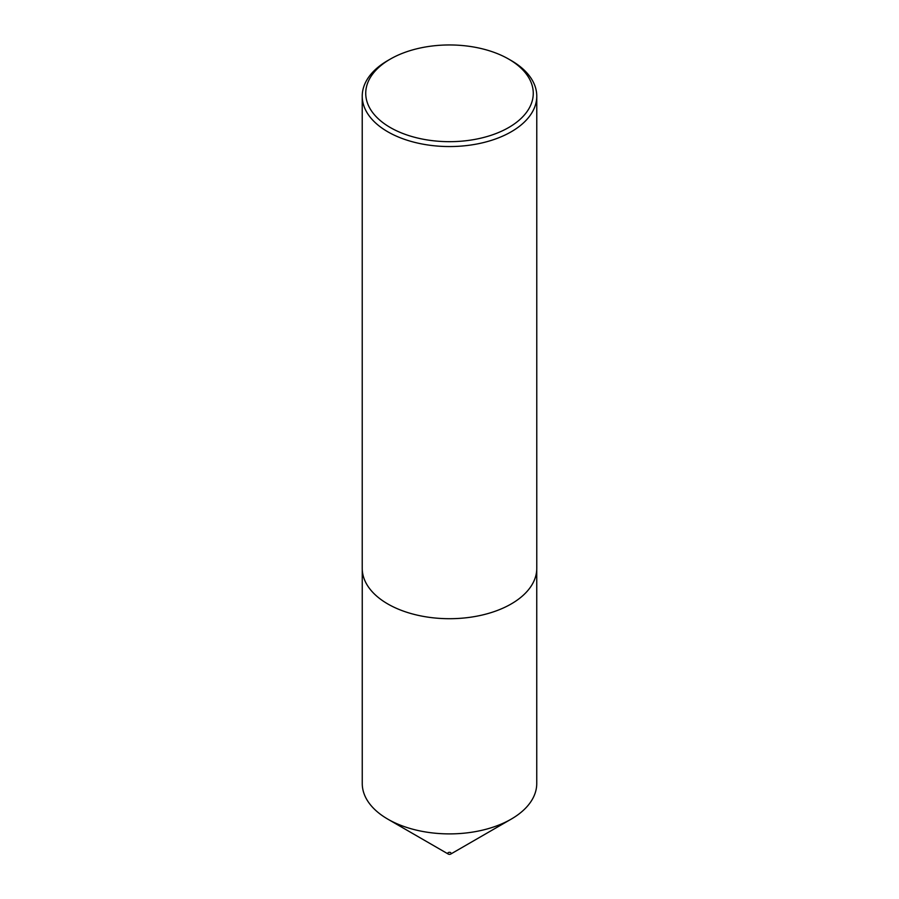 <?xml version="1.0" encoding="UTF-8"?>
<svg xmlns="http://www.w3.org/2000/svg" width="899" height="899" viewBox="0 0 899 899"><rect width="100%" height="100%" fill="white"/><g stroke="black" fill="none" stroke-linecap="round" stroke-linejoin="round"><path stroke-width="1.35" d="M536.748 569.157L536.748 783.523A87.248 50.378 180 0 1 511.194 819.135A87.248 50.378 180 0 1 387.806 819.146A87.248 50.378 180 0 1 387.806 819.135A87.248 50.378 180 0 1 362.252 783.523L362.252 569.157M511.194 819.135L450.736 854.05A1.742 1.011 180 0 1 448.264 854.05L387.806 819.146L448.264 854.05A1.742 1.011 180 0 1 448.264 852.623A1.742 1.011 180 0 1 450.736 852.623M390.267 127.512A83.776 48.366 0 0 0 508.733 127.512A83.776 48.366 0 0 0 508.733 59.12L511.205 60.536A87.27 50.378 180 0 1 536.77 96.171A87.27 50.378 180 0 1 482.898 142.716A87.27 50.378 180 0 1 387.795 131.793A87.27 50.378 180 0 1 362.23 96.171A87.27 50.378 180 0 1 387.795 60.536L390.267 59.12A83.776 48.366 0 0 0 390.267 127.512M536.77 96.171L536.77 568.325A87.27 50.378 180 0 1 482.898 614.871A87.27 50.378 180 0 1 387.795 603.959A87.27 50.378 180 0 1 362.23 568.325L362.23 96.171M511.205 60.536L508.733 59.12A83.776 48.366 0 0 0 390.267 59.12"/></g></svg>
